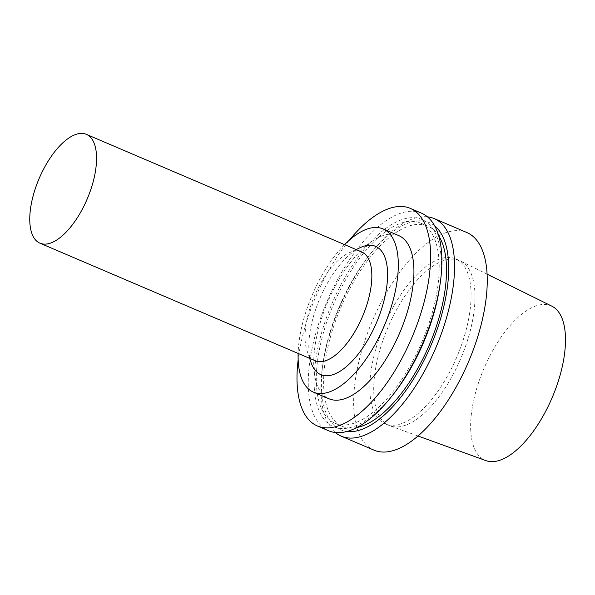 <?xml version="1.0" encoding="UTF-8"?>
<svg xmlns="http://www.w3.org/2000/svg" width="595" height="595" viewBox="0 0 595 595"><rect width="100%" height="100%" fill="white"/><g stroke="black" fill="none" stroke-linecap="round" stroke-linejoin="round"><path stroke-width="0.45" stroke-dasharray="2.98 2.23" d="M551.877 306.18A83.992 37.083 -66.9 0 0 483.958 368.476A83.992 37.083 -66.9 0 0 485.922 460.627M407.315 424.547A89.674 39.59 -66.9 0 0 467.045 341.828A89.674 39.59 -66.9 0 0 460.448 260.96A89.674 39.59 -66.9 0 0 459.563 260.558A89.674 39.59 -66.9 0 0 387.94 327.473A89.674 39.59 -66.9 0 0 389.13 425.492A89.674 39.59 -66.9 0 0 390.037 425.849A89.674 39.59 -66.9 0 0 407.315 424.547M403.41 422.881A89.674 39.59 -66.9 0 0 463.475 339.128A89.674 39.59 -66.9 0 0 455.658 258.885A89.674 39.59 -66.9 0 0 384.035 325.807A89.674 39.59 -66.9 0 0 385.225 423.819A89.674 39.59 -66.9 0 0 403.41 422.881M466.904 232.556A118.301 52.234 -66.9 0 0 372.411 320.839A118.301 52.234 -66.9 0 0 373.98 450.147M427.448 216.833A118.301 52.234 -66.9 0 0 371.101 252.994A118.301 52.234 -66.9 0 0 322.497 366.817A118.301 52.234 -66.9 0 0 335.342 432.52M434.67 225.869A112.678 49.749 -66.9 0 0 369.212 255.389A112.678 49.749 -66.9 0 0 322.914 363.798A112.678 49.749 -66.9 0 0 346.855 431.494M438.708 235.813A108.84 48.054 -66.9 0 0 427.805 226.152A108.84 48.054 -66.9 0 0 340.868 307.37A108.84 48.054 -66.9 0 0 342.311 426.332A108.84 48.054 -66.9 0 0 356.836 427.53M357.067 422.063A108.84 48.054 -66.9 0 0 429.962 320.408A108.84 48.054 -66.9 0 0 420.479 223.021A108.84 48.054 -66.9 0 0 333.542 304.246A108.84 48.054 -66.9 0 0 334.992 423.209A108.84 48.054 -66.9 0 0 357.067 422.063M439.876 285.563A112.678 49.749 -66.9 0 0 394.091 223.103A112.678 49.749 -66.9 0 0 316.957 352.359A112.678 49.749 -66.9 0 0 356.331 425.551A112.678 49.749 -66.9 0 0 393.578 393.972M421.52 213.174A118.301 52.234 -66.9 0 0 327.019 301.457A118.301 52.234 -66.9 0 0 328.596 430.765M349.243 240.231A118.301 52.234 -66.9 0 0 298.154 359.849M398.672 235.575A88.729 39.173 -66.9 0 0 327.8 301.791A88.729 39.173 -66.9 0 0 328.976 398.769M344.587 244.642A88.729 39.173 -66.9 0 0 298.125 353.437M360.31 247.594A69.749 30.791 -66.9 0 0 319.887 298.407A69.749 30.791 -66.9 0 0 311.133 362.749M361.678 251.938A59.15 26.113 -66.9 0 0 348.707 252.987A59.15 26.113 -66.9 0 0 314.428 296.079A59.15 26.113 -66.9 0 0 307.005 350.641A59.15 26.113 -66.9 0 0 315.216 360.734M487.104 274.146L460.448 260.96M417.995 435.986L390.037 425.849M385.225 423.819L389.13 425.492M455.658 258.885L459.563 260.558M322.914 363.798L322.497 366.817M369.212 255.389L371.101 252.994M334.992 423.209L342.311 426.332M420.479 223.021L427.805 226.152M307.005 350.641L309.631 358.354M348.707 252.987L356.093 249.558"/><path stroke-width="0.89" d="M417.995 435.986L485.922 460.627A83.992 37.083 -66.9 0 0 502.106 459.407A83.992 37.083 -66.9 0 0 558.058 381.923A83.992 37.083 -66.9 0 0 551.877 306.18L487.104 274.146M335.342 432.52A118.301 52.234 -66.9 0 0 341.277 436.18L373.98 450.147A118.301 52.234 -66.9 0 0 397.973 448.905A118.301 52.234 -66.9 0 0 477.212 338.414A118.301 52.234 -66.9 0 0 466.904 232.556L434.201 218.588A118.301 52.234 -66.9 0 0 427.448 216.833M341.277 436.18A118.301 52.234 -66.9 0 0 365.271 434.938A118.301 52.234 -66.9 0 0 444.502 324.446A118.301 52.234 -66.9 0 0 434.201 218.588M346.855 431.494A112.678 49.749 -66.9 0 0 363.657 428.683A112.678 49.749 -66.9 0 0 436.923 330.032A112.678 49.749 -66.9 0 0 434.67 225.869M356.836 427.53A108.84 48.054 -66.9 0 0 364.385 425.194A108.84 48.054 -66.9 0 0 432.007 338.377A108.84 48.054 -66.9 0 0 438.708 235.813M298.154 359.849A118.301 52.234 -66.9 0 0 317.366 425.968L328.596 430.765A118.301 52.234 -66.9 0 0 352.59 429.523A118.301 52.234 -66.9 0 0 391.688 396.367L393.578 393.972A112.678 49.749 -66.9 0 0 439.876 285.563L440.3 282.543A118.301 52.234 -66.9 0 0 421.52 213.174L410.29 208.376A118.301 52.234 -66.9 0 0 349.243 240.231M391.688 396.367A118.301 52.234 -66.9 0 0 440.3 282.543M317.366 425.968A118.301 52.234 -66.9 0 0 341.359 424.726A118.301 52.234 -66.9 0 0 420.591 314.234A118.301 52.234 -66.9 0 0 410.29 208.376M298.125 353.437A88.729 39.173 -66.9 0 0 313.357 392.105L328.976 398.769A88.729 39.173 -66.9 0 0 346.974 397.839A88.729 39.173 -66.9 0 0 406.4 314.971A88.729 39.173 -66.9 0 0 398.672 235.575L383.054 228.911A88.729 39.173 -66.9 0 0 344.587 244.642M313.357 392.105A88.729 39.173 -66.9 0 0 331.356 391.168A88.729 39.173 -66.9 0 0 390.781 308.299A88.729 39.173 -66.9 0 0 383.054 228.911M309.631 358.354L311.133 362.749A69.749 30.791 -66.9 0 0 334.955 373.913A69.749 30.791 -66.9 0 0 385.508 294.049A69.749 30.791 -66.9 0 0 360.31 247.594L356.093 249.558M39.932 243.177L315.216 360.734A59.15 26.113 -66.9 0 0 327.205 360.116A59.15 26.113 -66.9 0 0 366.825 304.863A59.15 26.113 -66.9 0 0 361.678 251.938L86.394 134.373A59.15 26.113 -66.9 0 0 39.144 178.515A59.15 26.113 -66.9 0 0 39.932 243.177A59.15 26.113 -66.9 0 0 51.929 242.552A59.15 26.113 -66.9 0 0 91.541 187.306A59.15 26.113 -66.9 0 0 86.394 134.373"/></g></svg>
